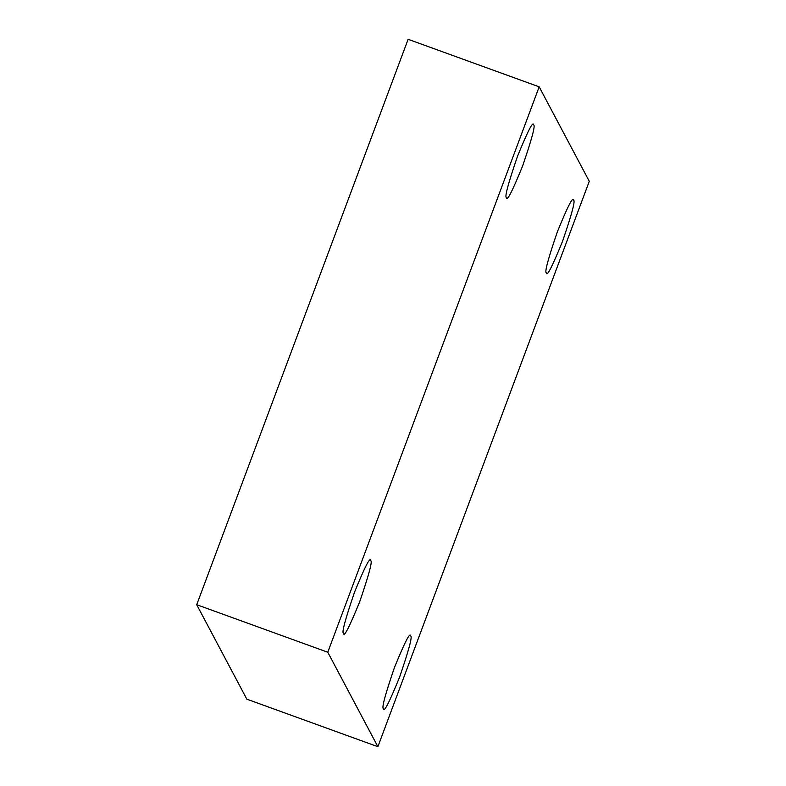 <?xml version="1.0" encoding="UTF-8"?>
<svg xmlns="http://www.w3.org/2000/svg" width="786" height="786" viewBox="0 0 786 786"><rect width="100%" height="100%" fill="white"/><g stroke="black" fill="none" stroke-linecap="round" stroke-linejoin="round"><path stroke-width="1.18" d="M546.388 272.84C544.403 272.624 548.078 258.908 557.402 231.703C567.728 206.364 573.102 195.871 573.544 200.214C573.102 195.871 567.728 206.364 557.402 231.703C548.078 258.908 544.403 272.624 546.388 272.84C546.83 277.193 552.204 266.69 562.521 241.351C571.854 214.146 575.529 200.43 573.544 200.214C575.529 200.43 571.854 214.146 562.521 241.351C552.204 266.69 546.83 277.193 546.388 272.84L546.692 273.135M506.449 197.551C504.465 197.325 508.139 183.619 517.463 156.404C527.789 131.066 533.163 120.572 533.606 124.915C533.163 120.572 527.789 131.066 517.463 156.404C508.139 183.619 504.465 197.325 506.449 197.551C506.891 201.894 512.266 191.401 522.592 166.062C531.916 138.847 535.59 125.141 533.606 124.915C535.59 125.141 531.916 138.847 522.592 166.062C512.266 191.401 506.891 201.894 506.449 197.551L506.754 197.836M343.521 633.32C341.537 633.103 345.211 619.388 354.535 592.172C364.861 566.844 370.235 556.341 370.678 560.693C370.235 556.341 364.861 566.844 354.535 592.172C345.211 619.388 341.537 633.103 343.521 633.32C343.963 637.662 349.338 627.169 359.664 601.83C368.988 574.625 372.662 560.909 370.678 560.693C372.662 560.909 368.988 574.625 359.664 601.83C349.338 627.169 343.963 637.662 343.521 633.32L343.826 633.614M383.46 708.608C381.475 708.392 385.15 694.677 394.474 667.471C404.8 642.133 410.174 631.639 410.616 635.982C410.174 631.639 404.8 642.133 394.474 667.471C385.15 694.677 381.475 708.392 383.46 708.608C383.902 712.961 389.276 702.458 399.593 677.129C408.926 649.914 412.601 636.198 410.616 635.982C412.601 636.198 408.926 649.914 399.593 677.129C389.276 702.458 383.902 712.961 383.46 708.608L383.765 708.903M377.879 746.7L327.782 652.242L196.716 604.709L246.824 699.167L377.879 746.7L246.824 699.167L196.716 604.709L327.782 652.242L539.176 86.833L408.121 39.3L196.716 604.709L408.121 39.3L539.176 86.833L589.284 181.291L377.879 746.7L589.284 181.291L539.176 86.833L327.782 652.242L377.879 746.7"/></g></svg>
